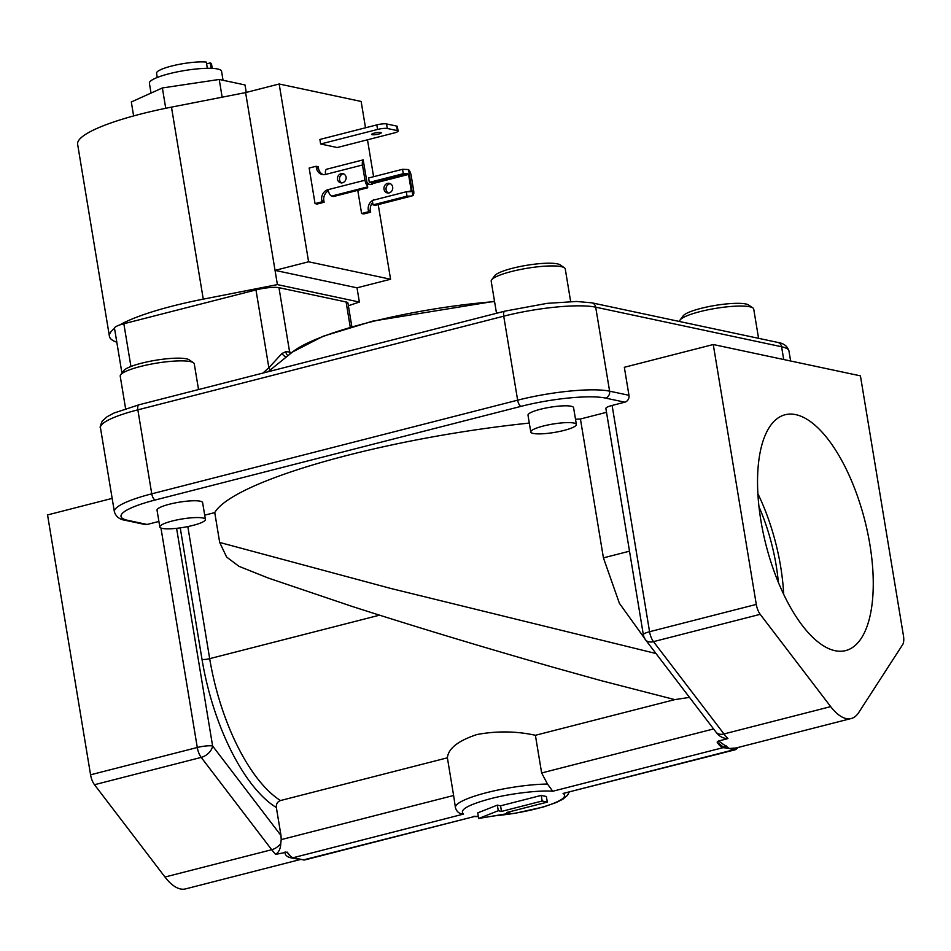 <?xml version="1.0" encoding="UTF-8"?>
<svg xmlns="http://www.w3.org/2000/svg" width="951" height="951" viewBox="0 0 951 951"><rect width="100%" height="100%" fill="white"/><g stroke="black" fill="none" stroke-linecap="round" stroke-linejoin="round"><path stroke-width="1.43" d="M760.966 521.077A121.752 50.914 75.6 0 0 844.904 650.769A121.752 50.914 75.6 0 0 869.832 544.245A121.752 50.914 75.6 0 0 784.527 414.909A121.752 50.914 75.6 0 0 760.966 521.077M783.683 594.446A118.756 49.666 75.6 0 0 780.628 566.451A118.756 49.666 75.6 0 0 757.899 493.712M778.382 582.511A108.842 45.517 75.6 0 0 776.194 565.512A108.842 45.517 75.6 0 0 758.981 506.728M157.26 77.471L156.558 73.251A27.864 5.135 -9.4 0 1 171.596 66.047A27.864 5.135 -9.4 0 1 206.308 62.088L207.342 68.306M151.019 93.079L149.39 83.212A36.578 6.752 -9.4 0 1 169.123 73.75A36.578 6.752 -9.4 0 1 221.559 71.266L223.045 80.276M159.816 526.973L157.034 510.176A23.097 4.256 -9.4 0 1 174.176 503.127A23.097 4.256 -9.4 0 1 200.162 501.201A23.097 4.256 -9.4 0 1 202.622 502.627L205.404 519.436A23.097 4.256 170.6 0 0 202.932 517.998A23.097 4.256 170.6 0 0 176.957 519.924A23.097 4.256 170.6 0 0 159.816 526.973A23.097 4.256 170.6 0 0 162.288 528.411A23.097 4.256 170.6 0 0 188.262 526.485A23.097 4.256 170.6 0 0 205.404 519.436M530.789 432.027L528.007 415.218A23.097 4.256 -9.4 0 1 545.149 408.169A23.097 4.256 -9.4 0 1 571.123 406.243A23.097 4.256 -9.4 0 1 573.584 407.682L576.365 424.479A23.097 4.256 170.6 0 0 573.905 423.052A23.097 4.256 170.6 0 0 547.931 424.966A23.097 4.256 170.6 0 0 530.789 432.027A23.097 4.256 170.6 0 0 533.249 433.454A23.097 4.256 170.6 0 0 559.224 431.528A23.097 4.256 170.6 0 0 576.365 424.479M713.583 728.942L541.642 772.961L535.401 735.289C516.369 731.093 496.886 730.843 476.95 734.529C458.144 740.758 448.29 748.52 447.386 757.816L453.615 795.488L281.199 839.614L280.771 843.525C280.604 848.565 278.905 852.167 275.659 854.355L287.202 852.12L291.077 857.029L292.623 857.659A1.153 1.022 -78 0 0 292.765 857.695L292.789 857.707A1.153 1.022 102 0 1 292.777 857.707A1.153 1.022 -78 0 0 293.193 857.695L303.5 859.882A1.153 1.022 102 0 1 303.072 859.894L303.072 859.894A1.153 1.022 102 0 1 302.929 859.847L303.072 859.894A1.153 1.022 -78 0 0 303.524 859.894L474.383 816.529M541.642 772.961L547.491 784.052L552.745 791.256C539.55 789.996 509.177 793.681 490.086 798.816C467.856 804.891 459.012 809.979 463.565 814.08C459.464 814.032 456.742 811.881 455.422 807.625L453.615 795.488M570.648 301.538L565.263 268.967A37.541 6.919 170.6 0 0 564.383 267.802A37.541 6.919 170.6 0 0 561.256 266.649A37.541 6.919 170.6 0 0 522.468 269.085A37.541 6.919 170.6 0 0 491.643 279.844A37.541 6.919 170.6 0 0 491.191 281.234L496.505 313.283M491.643 279.844L494.698 275.731A33.784 6.229 -9.4 0 1 522.444 266.054A33.784 6.229 -9.4 0 1 557.357 263.855A33.784 6.229 -9.4 0 1 560.175 264.889L564.383 267.802M198.533 389.553L194.289 363.924A37.541 6.919 170.6 0 0 193.422 362.747A37.541 6.919 170.6 0 0 140.475 366.48A37.541 6.919 170.6 0 0 120.67 374.789A37.541 6.919 170.6 0 0 120.218 376.18L125.603 408.657M120.67 374.789L123.725 370.676A33.784 6.229 -9.4 0 1 141.544 363.199A33.784 6.229 -9.4 0 1 189.201 359.847L193.422 362.747M758.577 338.33L753.727 309.099A37.541 6.919 170.6 0 0 752.859 307.922A37.541 6.919 170.6 0 0 699.912 311.655A37.541 6.919 170.6 0 0 680.108 319.964A37.541 6.919 170.6 0 0 679.668 321.355L679.692 321.533M680.108 319.964L683.163 315.851A33.784 6.229 -9.4 0 1 700.994 308.374A33.784 6.229 -9.4 0 1 748.639 305.009L752.859 307.922M116.818 342.229A117.342 21.647 -9.4 0 1 109.424 336.345L77.637 144.338A117.342 21.647 -9.4 0 1 171.477 107.13L203.264 299.149A117.342 21.647 -9.4 0 0 119.719 324.969A17.32 3.198 -9.4 0 1 123.844 323.744L130.929 366.515M109.424 336.345A117.342 21.647 -9.4 0 1 114.524 328.392A17.32 3.198 -9.4 0 1 114.5 328.226A17.32 3.198 -9.4 0 1 119.719 324.969M384.014 189.249A4.91 4.375 102 0 1 392.668 187.026A4.91 4.375 102 0 1 384.014 189.249M390.385 183.698A4.91 4.375 -78 0 0 388.4 193.017M341.837 183.103A4.91 4.375 102 0 1 343.822 173.795M337.462 179.335A4.91 4.375 -78 0 0 346.105 177.124A4.91 4.375 -78 0 0 337.462 179.335M380.697 132.522A4.838 0.892 170.6 0 0 375.253 132.926A4.838 0.892 170.6 0 0 371.663 134.412A4.838 0.892 170.6 0 0 372.186 134.709A4.838 0.892 170.6 0 0 377.63 134.305A4.838 0.892 170.6 0 0 381.22 132.831A4.838 0.892 170.6 0 0 380.697 132.522M133.627 115.939L131.309 101.959L162.371 87.956L219.217 79.456L245.001 84.948L246.238 92.425M219.217 79.456L222.154 97.192M162.371 87.956L165.736 108.295M270.132 370.094A5.777 1.676 48.3 0 0 268.86 367.764L281.924 353.51A5.777 2.758 -128.1 0 0 286.394 356.946M281.924 353.51L285.764 351.739A17.32 3.198 -9.4 0 1 289.627 352.072A5.777 5.135 -78 0 0 290.21 353.843M287.998 355.638A5.777 3.911 90.5 0 1 285.764 351.739M262.94 373.065L268.86 367.764L255.974 289.924A17.32 3.198 -9.4 0 1 278.964 287.678L346.093 301.966A17.32 3.198 -9.4 0 1 347.935 303.036L351.858 326.74M171.477 107.13L245.608 92.592L277.395 284.599L359.371 302.049L348.387 305.746M277.395 284.599L203.264 299.149M255.974 289.924L123.844 323.744M372.661 202.575A8.797 7.822 -78 0 0 370.403 210.54L370.676 212.18L363.698 213.963L361.606 213.511L368.572 211.728L370.676 212.18M367.015 182.509A8.797 7.822 -78 0 0 369.939 184.577M408.526 169.563A6.015 2.52 75.6 0 1 411.129 175.353L413.649 190.58A6.015 2.52 75.6 0 1 412.841 195.644L410.951 196.084L412.841 195.644L408.526 169.563L402.57 169.29L403.295 173.7L369.321 182.39L368.596 177.98L402.57 169.29M374.682 199.853L374.635 199.579A8.797 7.822 -78 0 0 372.744 200.34M372.34 200.602A8.797 7.822 -78 0 0 368.299 210.1L368.572 211.728M375.015 205.285L410.951 196.084L407.016 196.168L373.042 204.869L375.015 205.285A6.015 2.52 75.6 0 0 375.538 205.285L412.021 195.942M407.599 191.733L411.248 190.794L408.55 174.437L407.622 173.605L403.295 173.7M367.241 183.864A8.797 7.822 -78 0 0 368.869 184.435A8.797 7.822 -78 0 0 372.114 184.363L371.484 182.854L369.321 182.39M373.042 204.869L372.316 200.459L406.291 191.757L407.016 196.168M410.606 191.674L411.248 190.794L410.606 191.674L406.291 191.757M357.766 190.331L361.606 213.511M331.721 196.072L367.657 186.871L367.668 187.799L333.694 196.488L331.721 196.072A6.015 2.52 -104.4 0 1 328.071 189.665A8.797 7.822 -78 0 0 321.747 200.185L322.009 201.814L315.043 203.597L317.135 204.049L324.113 202.266L322.009 201.814M323.376 174.663A8.797 7.822 -78 0 1 318.49 168.339L318.228 166.71L316.124 166.259L316.398 167.899A8.797 7.822 -78 0 0 322.306 174.52A8.797 7.822 -78 0 0 325.551 174.449L362.474 164.999L364.994 180.214A6.015 2.52 -104.4 0 0 367.597 186.004L363.211 159.994M316.124 166.259L309.158 168.042L315.043 203.597M328.321 190.854A8.797 7.822 -78 0 0 323.839 200.625L324.113 202.266M362.474 164.999A6.015 2.52 -104.4 0 1 363.282 159.934M377.571 129.443A7.335 1.355 -9.4 0 1 387.307 128.48L397.34 130.62A7.335 1.355 -9.4 0 1 398.112 131.072A7.335 1.355 -9.4 0 1 394.154 132.974L337.236 147.536L320.642 144.005L319.893 139.452L376.81 124.89L377.571 129.443L320.642 144.005M387.307 128.48L386.546 123.927L396.579 126.067A7.335 1.355 170.6 0 1 397.363 126.519L398.112 131.072M359.371 302.049L357.017 287.82L275.041 270.369L308.6 261.787L279.166 83.997L361.142 101.448L365.505 127.779M308.6 261.787L390.576 279.237L378.225 204.596M373.6 176.708L367.49 139.797M357.017 287.82L390.576 279.237M245.608 92.592L279.166 83.997M386.546 123.927A7.335 1.355 170.6 0 0 376.81 124.89M367.657 186.871L367.597 186.004M325.551 174.449A6.015 2.52 -104.4 0 1 326.752 169.195L363.234 159.851M760.206 614.322L830.687 706.629A57.749 24.155 75.6 0 0 851.228 718.516A57.749 24.155 75.6 0 0 858.694 712.596L902.642 644.647A11.555 4.826 75.6 0 0 903.45 635.743L860.429 375.859L713.262 344.524L756.283 604.408A11.555 4.826 75.6 0 0 760.206 614.322L653.492 641.64A11.555 7.477 142.6 0 1 645.551 639.833L716.032 732.151A11.555 7.477 -37.4 0 0 716.032 732.151A11.555 7.477 -37.4 0 0 723.973 733.946L653.492 641.64A11.555 4.826 75.6 0 1 649.569 631.726A11.555 2.128 170.6 0 0 643.34 634.709A11.555 11.555 0 0 0 645.551 639.833M756.283 604.408L649.569 631.726L612.111 405.447L624.807 402.19A5.777 5.135 -78 0 0 628.968 395.295L624.332 367.288L713.262 344.524M716.032 732.151L716.055 732.175C719.063 736.336 723.033 738.499 727.931 738.582L718.504 741.007L729.298 748.485L736.015 747.997L851.228 718.516M112.159 498.395L47.55 514.931L90.571 774.803L197.285 747.498A11.555 2.128 -9.4 0 1 212.62 745.988L176.589 528.328M127.767 520.34A5.777 5.135 -78 0 1 125.627 520.387L144.992 524.512A5.777 5.135 -78 0 0 147.12 524.465L127.767 520.34A63.527 11.721 -9.4 0 1 155.263 499.988L521.148 406.327A63.527 11.721 -9.4 0 1 605.442 398.065L624.807 402.19M158.9 521.445L147.12 524.465M563.075 793.455L734.957 749.828A17.32 7.251 -104.4 0 1 733.435 749.852L563.075 793.455A51.972 9.581 -9.4 0 1 547.122 805.675A51.972 9.581 -9.4 0 1 494.401 815.815M738.249 747.331L733.946 749.543A5.777 4.363 77.5 0 1 736.05 747.985M733.411 749.84L729.298 748.485L733.922 749.531A1.153 1.022 102 0 1 733.411 749.84L733.435 749.852A1.153 1.022 102 0 0 733.946 749.543L733.922 749.531A5.777 4.363 77.5 0 1 736.015 747.997M552.745 791.256L723.117 747.652A1.153 1.022 102 0 0 723.628 747.343A1.153 1.022 102 0 1 723.14 747.652L729.298 748.485L723.652 747.343A5.777 5.337 147.5 0 1 726.671 746A5.777 5.337 147.5 0 0 723.628 747.343L717.125 742.077L718.504 741.007M612.111 405.447A11.555 2.128 170.6 0 0 605.87 408.431L643.34 634.709M299.66 859.68L297.342 859.05L300.397 859.549A5.777 5.706 -96.4 0 0 300.397 859.549L300.421 859.549A5.777 5.706 -96.4 0 0 299.66 859.68L185.516 888.912A57.749 24.155 -104.4 0 1 164.975 877.024L94.494 784.718A11.555 4.826 -104.4 0 1 90.571 774.803M529.315 423.076A249.768 46.076 170.6 0 0 214.748 512.601L219.681 542.45L226.635 557.06L238.974 566.332L268.325 578.053L351.763 606.31C414.327 626.447 481.788 646.858 554.148 667.531L600.557 680.488L674.794 699.615L689.499 697.392M214.748 512.601L204.691 515.169M219.681 542.45L390.873 588.467L656.012 653.527M647.227 642.032L619.41 603.326L603.421 557.868L580.431 418.999A249.768 46.076 170.6 0 0 575.51 419.272M606.524 412.318L580.431 418.999M477.747 812.879L497.349 805.128L500.571 805.818L541.226 795.416L546.385 796.51L547.312 802.109L506.657 812.523L509.891 813.212L478.674 818.478L477.747 812.879M535.401 735.289L674.794 699.615M292.658 857.659L297.342 859.05L290.269 857.683C286.536 856.613 284.813 854.687 285.086 851.941M180.25 527.876L202.016 659.4A144.374 60.377 75.6 0 0 276.361 807.554L280.997 835.549L212.62 745.988A11.555 7.477 -37.4 0 1 201.208 757.4A11.555 4.826 -104.4 0 1 197.285 747.498L160.957 528.019M276.361 807.554C276.063 804.047 277.442 801.705 280.497 800.54L447.386 757.816M500.571 805.818L501.498 811.417L498.276 810.727L497.349 805.128M498.276 810.727L478.674 818.478M509.653 811.75L509.891 813.212M547.312 802.109L542.153 801.015L541.226 795.416M542.153 801.015L501.498 811.417M292.896 857.719L292.789 857.707A1.153 1.022 102 0 0 293.217 857.695L463.565 814.08M281.199 839.614L280.997 835.549M291.993 857.469A5.777 3.994 -74.2 0 0 290.269 857.683A5.777 3.994 105.7 0 1 292.016 857.481M299.874 859.645L300.421 859.549A5.777 5.706 -96 0 0 299.648 859.68M211.134 68.329L210.242 62.921L206.605 63.848M210.242 62.921A27.864 5.135 -9.4 0 1 211.55 64.145L212.251 68.377M547.491 784.052A57.749 10.651 170.6 0 0 486.567 792.67A57.749 10.651 170.6 0 0 455.422 807.601L455.398 807.482M494.568 301.61A151.53 27.948 170.6 0 0 368.299 322.591A151.53 27.948 170.6 0 0 292.468 352.025L268.075 371.758M278.964 287.678L289.627 352.072L291.826 352.548M346.093 301.966L350.265 327.203M125.627 520.387C119.6 519.519 115.856 516.643 114.37 511.745L100.461 427.76A69.304 12.779 -9.4 0 1 137.847 409.845L503.733 316.184A69.304 12.779 -9.4 0 1 595.695 307.173L781.591 346.746A5.777 5.135 -78 0 0 777.716 342.408C783.731 343.263 787.487 346.14 788.973 351.038A69.304 12.779 -9.4 0 0 781.591 346.746L783.707 359.526M114.37 511.745A69.304 12.779 -9.4 0 1 151.756 493.831L137.847 409.845A5.777 2.413 -104.4 0 1 139.001 404.793L504.886 311.143A5.777 2.413 -104.4 0 0 503.733 316.184L517.641 400.181A69.304 12.779 -9.4 0 1 609.603 391.17L595.695 307.173A5.777 5.135 -78 0 0 591.819 302.822L777.716 342.408M368.299 210.1L370.403 210.54M371.484 182.854L407.622 173.605M372.019 183.793L408.55 174.437M328.071 189.665L364.994 180.214M397.34 130.62L396.579 126.067M318.49 168.339L316.398 167.899M323.839 200.625L321.747 200.185M605.442 398.065A5.777 5.135 102 0 0 609.603 391.17L628.968 395.295M155.263 499.988A5.777 2.413 75.6 0 1 151.756 493.831L517.641 400.181A5.777 2.413 75.6 0 0 521.148 406.327M830.687 706.629L723.973 733.946A57.749 24.155 -104.4 0 0 727.931 738.582M736.336 749.079A17.32 7.251 -104.4 0 1 734.957 749.828L737.429 748.116M723.14 747.652L723.117 747.652A17.32 7.251 -104.4 0 1 717.125 742.077M94.494 784.718L201.208 757.4L271.689 849.718A57.749 24.155 75.6 0 0 275.659 854.355M379.556 615.166L209.684 658.651L187.822 526.569M629.514 551.188L603.421 557.868M478.341 816.457A51.972 9.581 -9.4 0 1 473.883 816.279M303.5 859.882L303.524 859.894A17.32 7.251 75.6 0 0 305.033 859.87L474.323 816.54M164.975 877.024L271.689 849.718A11.555 7.477 -37.4 0 0 280.771 843.525M280.497 800.54A138.596 57.963 75.6 0 1 209.684 658.651A5.777 1.07 -9.4 0 1 202.016 659.4M287.202 852.12A17.32 7.251 75.6 0 0 293.193 857.695M114.5 328.226L121.93 373.101M504.886 311.143L547.158 303.345L576.544 301.479L591.819 302.822M100.461 427.76C99.736 427.807 100.342 425.561 102.28 421.02L107.201 416.657L114.096 413.007L139.001 404.793M790.626 361L788.973 351.038M474.264 816.54L478.365 816.647M493.034 816.053L514.99 813.307L543.354 806.995L556.228 802.525L562.909 799.173L567.414 795.393L569.114 792.278M303.072 859.894L305.033 859.87M291.077 857.029L292.765 857.695M292.468 352.025L323.138 336.25L372.78 321.117L494.508 301.277"/></g></svg>
